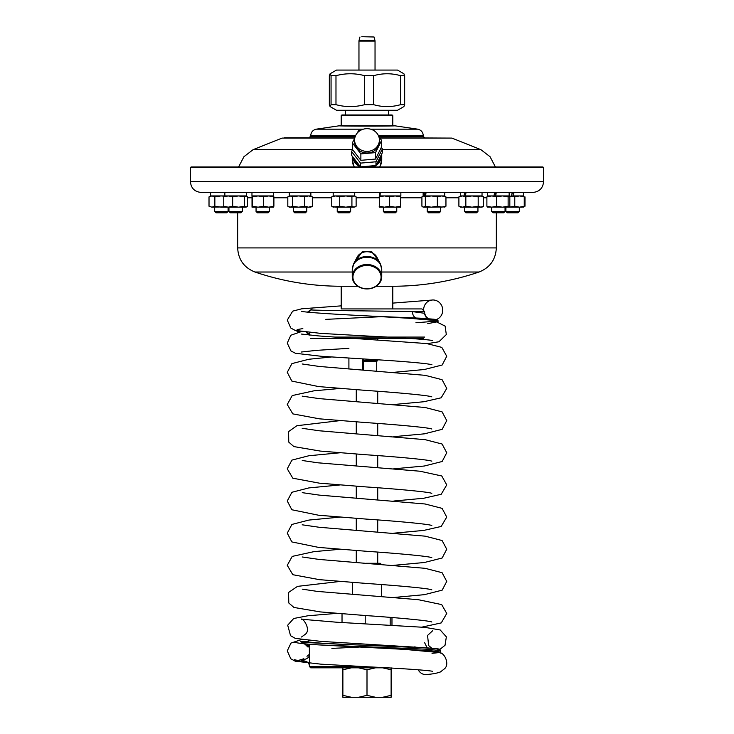 <?xml version="1.0" encoding="UTF-8"?>
<svg xmlns="http://www.w3.org/2000/svg" width="734" height="734" viewBox="0 0 734 734"><rect width="100%" height="100%" fill="white"/><g stroke="black" fill="none" stroke-linecap="round" stroke-linejoin="round"><path stroke-width="1.1" d="M354.724 192.436L354.724 195.923L333.172 195.923L333.227 192.436M333.181 194.785L333.163 192.436M487.569 192.436L487.569 195.923L509.148 195.923L509.148 192.436M509.075 195.923L509.827 196.877L509.827 206.217L508.974 207.181L508.13 206.217L502.395 207.181L496.661 206.217L496.661 196.877L491.771 195.923L486.89 196.877L487.734 195.923M496.661 206.217L491.771 207.181L486.89 206.217L486.89 196.877M486.89 206.217L487.734 207.181M523.168 195.923L524.25 196.877L519.516 195.923L514.782 196.877L508.965 195.923L508.13 196.877L502.395 195.923L496.661 196.877M508.13 206.217L508.13 196.877M523.168 207.181L524.25 206.217L519.516 207.181L487.532 207.116M509.075 207.181L514.782 206.217L514.782 196.877M505.056 211.465L503.717 212.805L493 212.805L491.652 211.465L505.056 211.465L505.056 207.181M244.569 196.877L244.569 206.217L246.055 207.181L247.542 206.217L247.542 196.877L246.055 195.923L244.569 196.877L238.614 195.923L232.669 196.877L228.21 195.923L223.751 196.877L225.237 195.923M244.569 206.217L238.614 207.181L232.669 206.217L232.669 196.877M232.669 206.217L228.21 207.181L223.751 206.217L223.751 196.877M223.751 206.217L225.237 207.181M246.055 207.181L238.614 207.181L242.348 207.181L242.348 211.465L228.944 211.465L228.944 207.181L221.035 207.181L214.851 206.217L214.851 196.877L211.933 195.923L209.016 196.877L210.667 195.923M238.614 207.181L228.21 207.181M242.348 211.465L241 212.805L230.283 212.805L228.944 211.465L230.283 212.805M246.431 192.436L246.431 195.923L210.603 195.923L210.603 192.436M310.858 192.436L310.858 195.923L289.279 195.923L289.279 192.436M352.568 149.598L351.595 151.553L351.595 155.305L360.55 166.866L375.964 165.535L382.405 152.644L382.405 148.892L381.304 147.47M351.595 151.553L360.55 163.113L360.55 166.866M360.55 163.113L375.964 161.783L375.964 165.535M375.964 161.783L382.405 148.892M273.543 192.436L273.543 195.923L251.964 195.923L251.964 192.436M460.457 192.436L460.457 195.923L482.036 195.923L482.036 192.436M481.972 195.923L483.596 196.877L483.596 206.217L480.889 207.181L478.192 206.217L472.017 207.181L465.842 206.217L465.842 196.877L462.365 195.923L458.897 196.877L460.521 195.923M465.842 206.217L462.365 207.181L458.897 206.217L458.897 196.877M458.897 206.217L460.521 207.181L481.972 207.181L483.596 206.217M483.596 196.877L480.889 195.923L478.192 196.877L472.017 195.923L465.842 196.877M478.192 206.217L478.192 196.877M224.421 196.217L221.035 195.923L214.851 196.877M224.421 206.878L211.933 207.181L209.016 206.217L209.016 196.877M214.851 206.217L211.933 207.181L209.016 206.217M228.09 211.465L226.751 212.805L216.025 212.805L214.686 211.465L228.09 211.465L228.09 207.181M342.539 125.688L341.2 125.597L341.2 115.642L392.8 115.642L392.8 125.597L391.461 125.688M392.607 125.56L393.956 125.688M394.332 125.725L417.857 129.184C421.233 130.083 423.05 132.276 423.289 135.762L423.289 136.414L378.753 136.414M393.8 125.688C404.81 126.257 329.227 126.257 340.2 125.688M424.628 137.753L423.289 136.414M352.531 149.663L253.102 149.663L282.076 138.093L354.77 138.093L284.196 137.753L354.852 137.753M379.606 137.753L451.924 138.093L480.898 149.663L490.064 156.718L495.413 166.967M269.451 211.465L268.112 212.805L257.395 212.805L256.056 211.465L269.451 211.465L269.451 207.181L268.763 207.181L273.479 207.181L273.892 206.217L268.763 207.181L263.644 206.217L258.074 207.181L252.505 206.217L252.028 207.181L252.028 195.923M273.507 195.932L273.892 196.877L268.763 195.923L263.644 196.877L258.074 195.923L252.505 196.877L252.065 195.923M268.763 207.181L252.065 207.181M252.505 206.217L252.505 196.877M263.644 206.217L263.644 196.877M273.892 206.217L273.892 196.877M517.975 212.805L519.314 211.465L517.975 212.805L507.249 212.805L505.909 211.465L519.314 211.465L519.314 207.181M512.139 192.436L511.525 195.923L513.295 195.923L513.91 192.436M523.498 207.08L519.516 207.181L514.782 206.217M524.25 206.217L524.25 196.877M379.661 192.436L379.515 195.923L380.038 195.923L380.276 192.436M379.515 195.923L379.276 192.436M400.856 192.436L400.856 195.923L380.038 195.923M543.573 167.636L190.427 167.636L190.427 181.711L543.573 181.711L543.573 167.636L542.903 166.967L191.097 166.967L190.427 167.636M354.935 261.836L362.523 251.34L371.477 251.34L379.038 261.267A12.065 10.001 180 0 1 379.038 261.295M543.573 181.711C542.94 188.225 539.362 191.803 532.856 192.436L201.144 192.436C194.638 191.803 191.06 188.225 190.427 181.711M357.761 286.251L341.2 286.251C311.666 286.223 282.92 281.48 254.946 272.02C244.046 267.662 238.284 259.625 237.669 247.908L237.669 212.805M341.2 286.251L341.2 308.931L392.8 308.931L392.8 286.251L376.239 286.251M353.687 263.745L357.164 257.093A10.726 8.891 0 0 1 367 251.734A10.726 8.891 0 0 1 376.836 257.093L380.313 263.745A14.515 12.038 0 0 0 367.927 256.524A14.515 12.038 0 0 0 353.687 263.745L352.256 269.506A14.744 12.23 180 0 1 367.936 257.304A14.744 12.23 180 0 1 381.744 269.506L380.313 263.745M424.931 192.436L424.61 195.923L425.619 195.923L426.032 192.436M424.61 195.923L423.142 195.923L423.142 192.436M444.721 192.436L444.721 195.923L425.619 195.923M464.062 195.923L464.53 192.436M466.007 192.436L465.466 195.923M495.23 195.923L495.799 192.436M494.01 195.923L494.578 192.436M496.285 192.436L495.679 195.923M511.681 195.923L512.295 192.436M523.397 192.436L523.397 195.923L513.295 195.923M367.899 265.451A14.074 11.671 180 0 0 354.394 282.278A14.074 11.671 180 0 0 378.716 283.563A14.074 11.671 180 0 0 367.899 265.451M367.936 264.524A14.744 12.23 0 0 1 381.744 276.727A14.744 12.23 0 0 1 367 288.948A14.744 12.23 0 0 1 352.256 276.727A14.744 12.23 0 0 1 367.936 264.524M523.333 207.181L523.893 206.74M521.718 207.181L519.516 207.181M524.984 206.217L524.984 196.877M350.641 211.465L349.301 212.805L338.576 212.805L337.236 211.465L350.641 211.465L350.641 207.181M355.339 206.786L354.017 207.181L356.128 206.217L356.128 196.877L355.339 196.308L354.017 195.923L351.916 196.877L345.824 195.923L339.723 196.877L335.741 195.923L331.75 196.877L333.218 195.923M331.75 206.217L335.741 207.181L354.017 207.181L351.916 206.217L345.824 207.181L339.723 206.217L333.218 207.181L331.75 206.217L331.75 196.877M339.723 206.217L339.723 196.877M351.916 206.217L351.916 196.877M400.571 206.217L400.782 195.923L400.782 207.181L400.571 206.217L395.112 207.181L389.653 206.217L384.396 207.181L379.34 207.181L379.331 195.923M396.764 211.465L395.424 212.805L384.699 212.805L383.359 211.465L396.764 211.465L396.764 207.181M400.571 196.877L395.112 195.923L389.653 196.877L384.396 195.923L379.139 196.877M400.782 207.181L384.396 207.181L379.139 206.217M389.653 206.217L389.653 196.877M440.629 211.465L439.29 212.805L428.564 212.805L427.225 211.465L440.629 211.465L440.629 207.181M444.226 195.923L445.951 196.877L441.657 195.923L437.363 196.877L431.353 195.923L425.344 196.877L423.206 195.923M423.628 195.923L421.912 196.877L421.912 206.217L423.206 207.181L425.344 206.217L425.344 196.877M444.226 207.181L445.951 206.217L441.657 207.181L437.363 206.217L431.353 207.181L423.628 207.181M445.088 206.924L431.353 207.181L425.344 206.217M437.363 206.217L437.363 196.877M445.951 206.217L445.951 196.877M381.717 154.021A14.744 13.515 180 0 1 381.744 154.773A14.744 13.515 180 0 1 375.982 165.489M375.909 165.545A14.744 13.515 180 0 1 373.349 166.967M360.651 166.967A14.744 13.515 180 0 1 352.348 156.278M353.32 157.526A14.074 12.9 0 0 0 359.376 165.352M362.422 166.701A14.074 12.9 0 0 0 363.376 166.967M370.624 166.967A14.074 12.9 0 0 0 373.982 165.71M376.881 163.691A14.074 12.9 0 0 0 381.038 155.379M341.2 115.642L341.87 114.972L392.13 114.972L392.8 115.642M339.447 125.771L394.553 125.771M361.816 36.7L374.046 36.994L361.816 36.7M359.954 36.994L359.054 40.379L374.946 40.379L375.037 41.076L358.963 41.076L358.963 70.069M331.062 75.685L335.979 75.685C345.586 73.125 355.137 73.125 364.633 75.685L373.643 75.685C382.671 73.125 391.653 73.125 400.581 75.685L404.663 75.685L403.911 73.776L397.489 70.069L336.511 70.069L330.089 73.776L329.337 75.685L329.337 104.668L330.089 106.577L331.062 104.668L331.062 75.685L330.089 73.776M335.979 75.685L335.979 104.668L331.062 104.668M364.633 75.685L364.633 104.668C355.027 107.228 345.475 107.228 335.979 104.668M373.643 75.685L373.643 104.668L364.633 104.668M400.581 75.685L400.581 104.668C391.552 107.228 382.57 107.228 373.643 104.668M404.663 75.685L404.663 104.668L400.581 104.668M404.663 104.668L403.911 106.577L397.489 110.274L336.511 110.274L330.089 106.577M293.673 207.181L310.794 207.181L312.335 206.217L308.528 207.181L304.729 206.217L298.6 207.181L292.471 206.217L290.141 207.181L287.811 206.217L287.811 196.877L290.141 195.923L292.471 196.877L298.6 195.923L304.729 196.877L308.528 195.923L312.335 196.877L310.794 195.923M312.335 206.217L312.335 196.877M304.729 206.217L304.729 196.877M292.471 206.217L292.471 196.877M289.352 195.923L287.811 196.877M298.6 207.181L289.352 207.181L287.811 206.217M306.775 211.465L305.436 212.805L294.71 212.805L293.371 211.465L306.775 211.465L306.775 207.181M378.9 136.845L381.634 140.377L381.634 146.809L375.514 159.058L375.514 152.626L360.871 153.892L352.366 142.901L354.797 138.038M375.514 159.058L360.871 160.324L360.871 153.892M360.871 160.324L352.366 149.341L352.366 142.901M357.385 132.863L358.486 130.652L360.247 130.505M371.688 129.514L373.129 129.395L374.202 130.79M381.634 140.377L375.514 152.626M354.605 140.029L354.605 141.644A12.395 11.359 0 0 0 367 153.002A12.395 11.359 0 0 0 379.395 141.644L379.395 140.029A12.395 11.359 0 0 0 369.642 128.936A12.395 11.359 0 0 0 355.733 135.304A12.395 11.359 0 0 0 354.605 140.029A12.395 11.359 0 0 0 367 151.397A12.395 11.359 0 0 0 379.395 140.029M477.944 211.465L476.605 212.805L465.888 212.805L464.549 211.465L477.944 211.465L477.944 207.181M352.393 582.502L352.393 594.421M366.165 563.281L380.267 563.281L381.607 564.62M375.569 697.3L367 695.337L358.431 697.3L391.121 697.3L391.121 695.337L382.552 697.3M351.448 697.3L342.879 695.337L342.879 697.3L358.431 697.3M342.026 613.78L342.026 622.524M365.211 615.523L365.211 623.762M390.176 617.386L390.176 625.074M391.974 617.533L391.974 625.175M367 695.337L367 669.775L375.569 667.812M391.121 695.337L391.121 667.812M342.879 695.337L342.879 667.812L310.711 667.812L386.901 667.812L382.552 667.812L391.121 669.775M358.431 667.812L367 669.775M342.879 669.775L351.448 667.812M376.716 371.055L376.716 361.44L363.532 361.44M310.711 667.812L309.372 666.472L360.275 666.472M376.716 361.44L377.726 360.431L363.532 360.431M309.39 640.488L306.041 641.745M305.564 641.773L300.426 641.782L302.38 642.378L367 645.388L326.052 643.59L305.546 641.764A6.698 6.643 108 0 0 309.464 640.488M309.078 664.022A6.698 6.615 -104.3 0 0 303.592 661.068L295.591 661.05M309.372 664.692A6.698 5.514 -7.7 0 0 303.738 660.949L303.738 659.416A6.698 5.496 -172.4 0 0 309.372 655.691M415.747 647.278A6.698 5.285 93.7 0 1 414.884 646.746M358.954 647.085L331.906 648.397M362.706 338.778L363.532 338.824M363.532 358.981L363.532 370.092M362.706 370.028L362.706 358.935M356.752 338.411L362.706 338.411M409.737 338.411L363.532 338.411M301.509 331.667L297.564 331.658L296.885 330.988A0.67 0.661 -102.6 0 0 297.554 331.658L301.518 331.667M308.794 647.049A6.698 5.468 170 0 0 305.995 645.168L307.766 646.92M309.353 647.113A6.698 5.487 172.4 0 0 306.106 643.938M303.986 643.443L305.995 645.168M295.518 641.892L294.609 642.241C297.472 643.195 305.683 644.094 319.244 644.929L431.317 650.783L440.712 652.086L440.262 653.141M295.591 641.791L294.609 642.241M439.648 652.526L432.023 653.343M405.654 649.48L439.868 652.609C445.116 653.462 449.593 664.527 444.565 668.72L440.418 671.949C436.712 673.317 431.95 674.17 426.133 674.518A10.056 8.377 84.6 0 1 425.472 674.555A10.056 8.377 84.6 0 1 418.187 669.775M303.738 659.416L303.83 658.737L298.105 660.527L294.398 659.728M440.712 652.086L440.712 650.746L429.078 649.296L319.244 644.929M440.712 650.746L439.611 649.287C437.666 649.168 444.639 649.37 428.399 647.975L367.009 645.388L420.353 647.507L435.519 648.572L439.097 649.636M309.372 654.315L306.977 656.324M436.299 319.556A10.056 9.533 80.6 0 0 442.409 307.647A10.056 9.533 80.6 0 0 431.491 300.105A10.056 9.533 80.6 0 0 423.637 309.528M424.757 314.592A10.056 9.533 80.6 0 0 428.555 318.712M302.839 328.612L297.151 329.557M415.93 322.758L437.134 321.088M372.799 316.198L423.582 318.382L437.033 319.73L438.033 320.675L430.61 319.501L372.808 316.198L420.958 318.226L434.198 319.235L437.042 320.253M427.738 323.639L438.033 321.666L438.033 320.675M427.381 343.64L438.978 341.76L446.318 334.557L445.107 326.079L433.464 320.354L409.847 318.317M309.078 334.621A6.698 6.615 -104.3 0 0 306.17 332.199M423.289 338.411L310.711 338.411M309.308 335.108A6.698 5.514 -7.7 0 0 306.482 332.236M415.912 317.95A6.698 5.285 93.7 0 1 412.471 311.611L424.628 313.299L424.628 311.611L412.471 311.611C384.827 311.042 315.51 310.482 310.711 309.913A6.698 6.643 108 0 1 307.363 312.115L307.344 312.115M381.35 316.684L325.832 319.363M309.427 311.611L310.592 309.913L307.665 312.014M341.2 308.931L421.949 308.931L424.628 311.611M421.949 308.931L392.8 308.931M417.857 129.184L370.679 129.184M363.321 129.184L316.143 129.184L339.668 125.725M423.289 135.762L378.487 135.762M355.513 135.762L310.711 135.762L309.372 137.753M355.247 136.414L310.711 136.414M451.924 138.093L379.873 138.093L451.924 138.093M480.898 149.663L382.405 149.663M247.542 197.795L251.615 197.795M273.892 197.795L287.811 197.795M312.335 197.795L331.75 197.795M356.128 197.795L379.139 197.795M400.984 197.795L421.912 197.795M445.951 197.795L458.897 197.795M483.596 197.795L486.89 197.795M237.669 247.908L496.331 247.908L496.331 212.805M254.946 272.02L352.256 272.02M381.744 272.02L479.054 272.02C451.107 281.471 422.371 286.214 392.864 286.251M352.256 156.158L352.256 159.948A14.744 13.515 0 0 0 354.403 166.967M379.597 166.967A14.744 13.515 0 0 0 381.744 159.948L379.781 166.967M304.115 659.967L301.362 659.967M335.19 337.071L424.628 337.071M491.652 211.465L491.652 207.181M224.852 195.923L224.852 192.436M214.686 211.465L214.686 207.181L214.686 211.465M340.044 125.688L341.393 125.56M316.143 129.184C312.767 130.083 310.95 132.276 310.711 135.762M253.102 149.663L243.936 156.718L238.587 166.967M256.056 211.465L256.056 207.181M507.249 212.805L505.909 211.465L505.909 207.181M496.331 247.908C495.716 259.625 489.954 267.662 479.054 272.02M381.744 276.727L381.744 269.506M352.256 276.727L352.256 269.506M337.236 211.465L337.236 207.181M354.66 195.923L355.339 196.308M383.359 211.465L383.359 207.181M427.225 211.465L427.225 207.181M381.744 154.773L381.744 159.948M352.256 159.948L354.219 166.967M345.558 110.274L345.558 114.972M388.442 110.274L388.442 114.972M374.046 36.994L374.946 40.379M359.054 40.379L358.963 41.076M375.037 41.076L375.037 70.069M293.371 211.465L293.371 207.181M464.549 211.465L464.549 207.181M381.607 584.594L381.607 596.577M356.274 390.002L356.274 401.718M356.274 422.068L356.274 433.886M356.274 454.025L356.274 466.053M356.274 486.403L356.274 498.212M356.274 518.663L356.274 530.379M356.274 550.821L356.274 562.547M377.726 391.277L377.726 403.296M377.726 423.445L377.726 435.464M377.726 455.612L377.726 467.622M377.726 487.78L377.726 499.79M377.726 519.938L377.726 531.957M377.726 552.106L377.726 563.281M309.675 640.14L307.656 641.415M300.426 641.782L307.665 641.415M308.344 663.178L309.372 664.802M309.372 666.472L309.372 648.517M348.907 358.073L348.907 368.991M377.726 338.411L377.726 339.686M377.726 359.825L377.726 360.431M296.885 330.988A0.67 0.67 0 0 0 297.545 331.658M309.509 647.131L309.436 644.223M427.188 647.902L424.628 642.7M306.142 332.199L309.234 335.108M429.032 648.021L321.061 641.388L295.261 638.378L290.545 635.69L287.691 625.194L293.71 618.496L307.83 615.78L336.732 613.367M431.821 622.019C429.463 620.67 397.507 617.707 366.477 615.615L320.373 611.917L293.939 607.458L288.792 602.99L288.563 592.466L297.499 586.374L340.191 581.429M421.922 627.13L441.272 622.9L446.74 613.468L441.694 604.596L418.352 599.706L317.382 591.411L302.252 589.154M393.699 597.504L424.362 594.668L442.152 590.164L446.74 581.411L442.088 572.694L425.151 568.327L319.207 559.446L302.179 556.968M431.821 589.852C429.362 588.457 397.654 585.604 366.477 583.447L319.391 579.658L292.811 574.704L287.26 565.327L292.224 556.4L314.005 551.638L340.282 549.261M431.821 557.684C429.39 556.335 397.562 553.381 366.477 551.28L318.648 547.417L291.848 541.921L287.26 533.159L291.912 524.443L308.858 520.076L340.264 517.094M393.727 565.336L424.371 562.501L442.152 558.005L446.74 549.243L442.088 540.527L425.142 536.159L319.226 527.278L302.179 524.801M431.821 525.526C429.427 524.177 397.571 521.213 366.477 519.112L318.648 515.25L291.848 509.754L287.26 500.992L291.912 492.275L308.858 487.917L340.154 484.935M393.837 533.187L423.784 530.407L441.189 526.452L446.74 517.075L442.088 508.359L425.133 503.992L319.217 495.111L302.261 492.661M431.776 493.34L431.821 493.358C429.427 492.009 397.58 489.046 366.477 486.954L319.391 483.165L292.811 478.201L287.26 468.824L291.912 460.108L308.858 455.75L339.906 452.786M393.846 501.019L423.784 498.248L441.189 494.285L446.74 484.908L441.776 475.981L419.995 471.228L317.785 462.796L302.252 460.493M431.821 461.191C429.418 459.842 397.571 456.878 366.477 454.786L320.318 451.08L293.875 446.593L288.756 442.107L288.6 431.583L296.903 425.711L340.181 420.61M393.708 468.842L424.362 466.007L442.152 461.502L446.74 452.74L442.088 444.024L425.151 439.666L319.207 430.775L302.179 428.298M393.736 436.675L424.371 433.84L442.152 429.335L446.74 420.582L442.088 411.866L425.142 407.498L319.226 398.617L302.179 396.14M431.776 429.014L431.821 429.023C429.399 427.674 397.562 424.72 366.477 422.619L319.4 418.83L292.811 413.875L287.26 404.498L292.224 395.571L314.005 390.809L340.292 388.433M431.821 396.865C429.418 395.507 397.571 392.552 366.477 390.451L318.648 386.589L291.848 381.093L287.26 372.331L291.912 363.614L308.849 359.256L331.493 356.981M393.846 404.517L423.793 401.746L441.189 397.791L446.74 388.414L442.088 379.698L425.142 375.331L319.217 366.45L302.179 363.972M431.922 364.798L431.968 364.816C429.61 363.513 397.562 360.844 366.477 359.137L321.107 356.265L295.417 353.274L290.948 350.925L287.26 343.136L290.82 335.245L301.142 331.667M393.708 372.34L424.399 369.505L442.162 365.009L446.74 356.274L441.804 347.384L426.665 343.558L318.739 335.933L301.307 334.053M301.243 352.036L316.648 350.347L348.907 348.347M432.748 340.631L432.766 340.64C430.372 339.603 398.14 337.502 366.477 335.979L320.859 333.392L295.178 330.41L290.792 328.006L287.26 320.107L292.692 311.143L301.72 308.803L341.2 305.858M392.8 303.105L431.509 300.096M439.868 649.406L445.015 645.314L446.364 636.864L440.216 629.974L425.014 627.386L336.906 622.239L301.353 619.221C302.417 617.184 311.84 629.882 305.023 634.488L301.481 637.011M432.739 671.39L432.766 671.399C430.326 670.362 398.177 668.261 366.477 666.738L320.859 664.16L295.178 661.178L290.792 658.765L287.26 650.865L290.976 643.085L301.344 639.608M432.766 630.616L427.555 635.461L428.647 645.571L431.803 648.223M301.27 311.262L301.234 311.244C303.858 312.39 340.402 314.62 374.129 316.253M427.353 318.629L426.252 317.629L424.628 313.299M307.656 312.014L309.675 310.739L309.436 311.666M309.372 335.117L309.372 332.502M309.372 311.611L312.051 308.931"/></g></svg>
